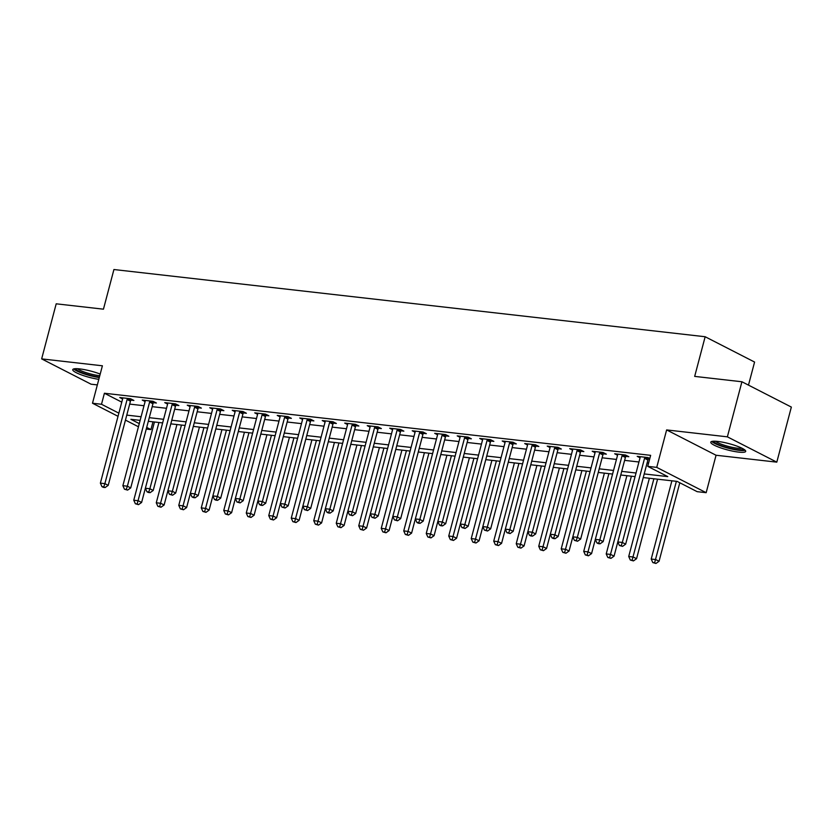 <?xml version="1.0" encoding="UTF-8"?>
<svg xmlns="http://www.w3.org/2000/svg" width="833" height="833" viewBox="0 0 833 833"><rect width="100%" height="100%" fill="white"/><g stroke="black" fill="none" stroke-linecap="round" stroke-linejoin="round"><path stroke-width="1.25" d="M100.21 374.069A18.066 3.228 -165.2 0 0 79.791 368.915A18.066 3.228 -165.2 0 0 72.752 369.633A18.066 3.228 -165.2 0 0 81.04 374.756A18.066 3.228 -165.2 0 0 98.815 379.348M738.663 452.111A18.066 3.228 -165.2 0 0 745.702 451.392A18.066 3.228 -165.2 0 0 736.466 445.936A18.066 3.228 -165.2 0 0 717.817 441.438A18.066 3.228 -165.2 0 0 710.778 442.167A18.066 3.228 -165.2 0 0 720.014 447.623A18.066 3.228 -165.2 0 0 738.663 452.111M152.97 421.821L150.929 429.578L146.264 429.047M748.482 385.117L754.583 362.053L705.155 336.74L113.923 269.528L103.448 309.178L56.196 303.816L41.65 358.888L91.078 384.2L97.346 384.908M705.155 336.74L694.68 376.391L741.922 381.764L791.35 407.077L776.804 462.148L727.376 436.836L666.629 429.922L656.737 467.375L706.165 492.688L697.159 491.668L677.125 481.401L643.253 477.559M666.629 429.922L716.057 455.245L776.804 462.148M716.057 455.245L706.165 492.688M741.922 381.764L727.376 436.836M644.211 473.935L667.774 476.611L647.73 466.355L650.646 455.339L104.406 393.249L121.774 402.141M129.688 404.099L144.005 405.733M152.179 406.66L166.496 408.285M174.68 409.222L188.997 410.846M197.171 411.773L211.488 413.407M219.673 414.334L233.99 415.959M242.174 416.885L256.491 418.52M264.665 419.447L278.982 421.071M287.166 422.008L301.484 423.633M309.657 424.559L323.975 426.194M332.159 427.121L346.476 428.745M354.66 429.672L368.977 431.307M377.151 432.233L391.468 433.858M399.653 434.795L413.97 436.419M422.154 437.346L436.471 438.981M444.645 439.907L458.962 441.532M467.146 442.469L481.464 444.093M489.637 445.02L503.955 446.644M512.139 447.581L526.456 449.206M534.64 450.132L548.957 451.767M557.131 452.694L571.448 454.318M579.633 455.255L593.95 456.88M602.134 457.806L616.441 459.431M624.625 460.368L638.942 461.992M647.126 462.919L648.595 463.086M649.813 458.494L647.991 457.567L637.193 456.338L640.046 457.796A2.312 1.76 -62.9 0 0 640.14 456.963L640.119 456.671M648.407 458.941L649.657 459.087M625.906 456.39L628.832 456.713L625.5 455.005L614.692 453.777L617.555 455.245A2.312 1.76 -62.9 0 0 617.638 454.401L617.628 454.11M603.404 453.829L606.341 454.162L602.998 452.454L592.201 451.226L595.054 452.683A2.312 1.76 -62.9 0 0 595.147 451.84L595.126 451.559M580.913 451.267L583.839 451.601L580.497 449.893L569.699 448.664L572.563 450.132A2.312 1.76 -62.9 0 0 572.646 449.289L572.625 448.997M558.412 448.716L561.338 449.049L558.006 447.331L547.208 446.113L550.061 447.571A2.312 1.76 -62.9 0 0 550.144 446.727L550.134 446.436M535.921 446.155L538.847 446.488L535.504 444.78L524.707 443.552L527.56 445.009A2.312 1.76 -62.9 0 0 527.653 444.176L527.633 443.885M513.42 443.604L516.345 443.927L513.003 442.219L502.205 440.99L505.069 442.458M490.918 441.042L493.854 441.375L490.512 439.668L479.714 438.439L482.567 439.897A2.312 1.76 -62.9 0 0 482.661 439.053L482.64 438.772M468.427 438.481L471.353 438.814L468.011 437.106L457.213 435.878L460.076 437.346A2.312 1.76 -62.9 0 0 460.16 436.502L460.139 436.211M445.926 435.93L448.852 436.263L445.52 434.545L434.711 433.327L437.575 434.784A2.312 1.76 -62.9 0 0 437.658 433.941L437.648 433.649M423.435 433.368L426.361 433.701L423.018 431.994L412.22 430.765L415.073 432.223A2.312 1.76 -62.9 0 0 415.167 431.39L415.146 431.098M400.933 430.807L403.859 431.14L400.517 429.432L389.719 428.204L392.582 429.672A2.312 1.76 -62.9 0 0 392.666 428.828L392.645 428.537M378.432 428.256L381.358 428.589L378.026 426.881L367.228 425.653L370.081 427.11A2.312 1.76 -62.9 0 0 370.175 426.267L370.154 425.986M355.941 425.694L358.867 426.027L355.524 424.32L344.727 423.091L347.58 424.559A2.312 1.76 -62.9 0 0 347.673 423.716L347.653 423.424M333.439 423.143L336.365 423.476L333.023 421.758L322.225 420.54L325.089 421.998A2.312 1.76 -62.9 0 0 325.172 421.154L325.162 420.863M310.938 420.582L313.874 420.915L310.532 419.207L299.734 417.979L302.587 419.436A2.312 1.76 -62.9 0 0 302.681 418.603L302.66 418.312M288.447 418.02L291.373 418.353L288.031 416.646L277.233 415.417L280.096 416.885A2.312 1.76 -62.9 0 0 280.18 416.042L280.159 415.75M265.946 415.469L268.872 415.802L265.54 414.095L254.742 412.866L257.595 414.324A2.312 1.76 -62.9 0 0 257.678 413.48L257.668 413.199M243.455 412.908L246.381 413.241L243.038 411.533L232.24 410.305L235.093 411.773A2.312 1.76 -62.9 0 0 235.187 410.929L235.166 410.638M220.953 410.357L223.879 410.69L220.537 408.972L209.739 407.743L212.602 409.211A2.312 1.76 -62.9 0 0 212.686 408.368L212.665 408.076M198.452 407.795L201.378 408.128L198.046 406.421L187.248 405.192L190.101 406.65A2.312 1.76 -62.9 0 0 190.195 405.817L190.174 405.525M175.961 405.234L178.887 405.567L175.544 403.859L164.747 402.631L167.6 404.099A2.312 1.76 -62.9 0 0 167.693 403.255L167.672 402.964M153.459 402.683L156.385 403.016L153.053 401.308L142.245 400.079L145.109 401.537A2.312 1.76 -62.9 0 0 145.192 400.694L145.181 400.413M130.958 400.121L133.894 400.454L130.552 398.747L119.754 397.518L122.607 398.986M118.026 416.313L92.494 403.234L102.397 365.791L41.65 358.888M92.494 403.234L101.501 404.265L118.869 413.158M104.406 393.249L101.501 404.265M647.73 466.355L656.737 467.375M138.445 426.767L125.45 420.113M140.131 420.363L130.885 419.311L139.278 423.612M146.702 427.412L150.929 429.578M626.895 475.695L606.216 553.935L610.724 554.445L614.056 556.152L635.069 476.622L620.762 474.997M604.394 473.134L583.725 551.384L588.223 551.894L591.565 553.601L612.578 474.071L598.261 472.436M581.903 470.583L561.223 548.822L565.722 549.332L569.064 551.04L590.076 471.509L575.77 469.885M559.401 468.021L538.732 546.261L543.231 546.771L546.563 548.489L567.585 468.948L553.268 467.323M536.9 465.46L516.231 543.71L520.729 544.22L524.072 545.927L545.084 466.397L530.767 464.772M514.409 462.909L493.73 541.148L498.228 541.658L501.57 543.366L522.583 463.835L508.276 462.211M491.907 460.347L471.239 538.587L475.737 539.107L479.079 540.815L500.092 461.284L485.774 459.649M477.601 458.723L463.283 457.098M446.915 455.234L426.246 533.474L430.744 533.984L434.076 535.702L455.089 456.161L440.782 454.537M424.413 452.673L403.745 530.923L408.243 531.433L411.585 533.141L432.598 453.61L418.281 451.986M401.923 450.122L381.243 528.361L385.741 528.872L389.084 530.579L410.096 451.049L395.79 449.424M379.421 447.56L358.752 525.8L363.25 526.321L366.593 528.028L387.605 448.498L373.288 446.863M356.92 445.009L336.251 523.249L340.749 523.759L344.091 525.467L365.104 445.936L350.787 444.312M334.429 442.448L313.749 520.687L318.258 521.198L321.59 522.916L342.602 443.375L328.296 441.75M311.927 439.886L291.258 518.136L295.757 518.647L299.099 520.354L320.111 440.824L305.794 439.199M297.62 438.262L283.303 436.638M266.935 434.774L246.266 513.013L250.764 513.534L254.096 515.242L275.119 435.711L260.802 434.076M244.433 432.223L223.765 510.462L228.263 510.973L231.605 512.68L252.618 433.15L238.3 431.525M221.942 429.661L201.263 507.901L205.761 508.411L209.104 510.129L230.116 430.588L215.809 428.964M199.441 427.1L178.772 505.35L183.27 505.86L186.613 507.568L207.625 428.037L193.308 426.402M176.94 424.549L156.271 502.788L160.769 503.299L164.111 505.006L185.124 425.476L170.807 423.851M154.449 421.987L133.769 500.227L138.278 500.748L141.61 502.455L162.622 422.925L148.316 421.29M126.772 415.115L141.089 416.75M149.274 417.677L163.591 419.301M171.765 420.228L186.082 421.862M194.266 422.789L208.583 424.413M216.767 425.351L231.074 426.975M239.258 427.902L253.576 429.536M261.76 430.463L276.077 432.088M284.251 433.014L298.568 434.649M306.752 435.576L321.069 437.2M329.254 438.137L343.571 439.762M351.745 440.688L366.062 442.323M374.246 443.25L388.563 444.874M396.737 445.811L411.054 447.436M419.238 448.362L433.556 449.987M441.74 450.924L456.057 452.548M464.231 453.475L478.548 455.11M486.732 456.036L501.049 457.661M509.234 458.598L523.551 460.222M531.725 461.149L546.042 462.773M554.226 463.71L568.543 465.335M576.717 466.261L591.034 467.896M599.219 468.823L613.536 470.447M621.72 471.384L636.037 473.009M645.065 457.234L644.898 457.504A2.312 1.76 -62.9 0 0 644.555 458.306L622.313 542.46L617.815 541.95L640.056 457.796M648.949 458.056L648.241 459.212A2.312 1.76 -62.9 0 0 647.887 460.014L625.656 544.168L622.313 542.46L621.21 545.677L619.419 545.48L622.553 546.365L621.21 545.677M622.553 546.365L625.656 544.168M617.815 541.95L619.419 545.48M671.887 480.808L651.219 559.047L655.717 559.557L659.059 561.275L679.79 482.776M654.613 562.785L652.812 562.577L655.946 563.472L654.613 562.785L676.386 481.318M652.812 562.577L651.219 559.047M659.059 561.275L655.946 563.472M622.563 454.672L622.397 454.943A2.312 1.76 -62.9 0 0 622.053 455.755L599.822 539.899L595.324 539.388L617.555 455.234M626.458 455.495L625.739 456.651A2.312 1.76 -62.9 0 0 625.396 457.463L603.165 541.617L599.822 539.899L598.719 543.126L596.917 542.918L598.25 543.605L600.052 543.814L598.719 543.126M600.052 543.814L603.165 541.617M595.324 539.388L596.917 542.918M600.072 452.121L599.906 452.381A2.312 1.76 -62.9 0 0 599.552 453.194L577.321 537.347L572.823 536.837L595.054 452.683M603.956 452.944L603.248 454.1A2.312 1.76 -62.9 0 0 602.894 454.901L580.663 539.055L577.321 537.347L576.217 540.565L574.416 540.367L577.55 541.252L576.217 540.565M577.55 541.252L580.663 539.055M572.823 536.837L574.416 540.367M577.571 449.56L577.404 449.83A2.312 1.76 -62.9 0 0 577.061 450.632L554.83 534.786L550.321 534.276L572.563 450.122M581.455 450.382L580.747 451.538A2.312 1.76 -62.9 0 0 580.403 452.35L558.162 536.494L554.83 534.786L553.716 538.014L551.925 537.806L553.258 538.493L555.059 538.691L553.716 538.014M555.059 538.691L558.162 536.494M550.321 534.276L551.925 537.806M649.386 478.246L628.717 556.496L633.215 557.006L636.558 558.714L657.57 479.183M632.112 560.224L630.31 560.026L633.444 560.911L632.112 560.224L653.895 478.767M630.31 560.026L628.717 556.496M636.558 558.714L633.444 560.911M609.61 557.673L607.819 557.464L610.953 558.36L609.61 557.673L631.393 476.205M607.819 557.464L606.216 553.935M614.056 556.152L610.953 558.36M587.119 555.111L585.318 554.913L588.452 555.798L587.119 555.111L608.892 473.644M585.318 554.913L583.725 551.384M591.565 553.601L588.452 555.798M555.07 446.998L554.913 447.269A2.312 1.76 -62.9 0 0 554.559 448.081L532.329 532.225L527.83 531.714L550.061 447.571M558.964 447.831L558.245 448.987A2.312 1.76 -62.9 0 0 557.902 449.789L535.671 533.943L532.329 532.225L531.225 535.452L529.424 535.244L530.756 535.931L532.558 536.14L531.225 535.452M532.558 536.14L535.671 533.943M527.83 531.714L529.424 535.244M564.618 552.56L562.816 552.352L565.961 553.237L564.618 552.56L586.401 471.093M562.816 552.352L561.223 548.822M569.064 551.04L565.961 553.237M743.734 449.185A15.629 2.791 14.8 0 1 728.688 447.894A15.629 2.791 14.8 0 1 713.673 441.511A15.629 2.791 14.8 0 1 713.579 441.219M711.788 441.448A17.951 3.207 -165.2 0 0 727.886 448.112A17.951 3.207 -165.2 0 0 745.171 450.268M715.568 441.251A14.473 2.582 -165.2 0 0 728.334 446.415A14.473 2.582 -165.2 0 0 741.984 448.227M99.408 377.078A15.629 2.791 14.8 0 1 83.873 373.33A15.629 2.791 14.8 0 1 75.553 368.696M77.542 368.717A14.473 2.582 -165.2 0 0 99.314 375.662A14.473 2.582 -165.2 0 0 99.773 375.714M73.762 368.925A17.951 3.207 -165.2 0 0 99.283 377.568M532.579 444.447L532.412 444.718A2.312 1.76 -62.9 0 0 532.068 445.52L509.827 529.673L505.329 529.163L527.56 445.009M536.462 445.27L535.754 446.426A2.312 1.76 -62.9 0 0 535.4 447.227L513.17 531.381L509.827 529.673L508.724 532.891L506.922 532.693L510.067 533.578L508.724 532.891M510.067 533.578L513.17 531.381M505.329 529.163L506.922 532.693M510.077 441.886L509.911 442.156A2.312 1.76 -62.9 0 0 509.567 442.969L487.336 527.112L482.838 526.602L505.069 442.448A2.312 1.76 -62.9 0 0 505.152 441.615L505.142 441.323M513.961 442.708L513.253 443.864A2.312 1.76 -62.9 0 0 512.909 444.676L490.668 528.82L487.336 527.112L486.233 530.34L484.431 530.132L487.565 531.027L486.233 530.34M487.565 531.027L490.668 528.82M482.838 526.602L484.431 530.132M487.586 439.335L487.42 439.595A2.312 1.76 -62.9 0 0 487.066 440.407L464.835 524.561L460.337 524.051L482.567 439.897M491.47 440.157L490.752 441.313A2.312 1.76 -62.9 0 0 490.408 442.115L468.177 526.269L464.835 524.561L463.731 527.778L461.93 527.581L465.064 528.466L463.731 527.778M465.064 528.466L468.177 526.269M460.337 524.051L461.93 527.581M465.085 436.773L464.918 437.044A2.312 1.76 -62.9 0 0 464.575 437.846L442.333 521.999L437.835 521.489L460.076 437.335M468.969 437.596L468.261 438.752A2.312 1.76 -62.9 0 0 467.907 439.564L445.676 523.707L442.333 521.999L441.23 525.227L439.439 525.019L440.772 525.706L442.573 525.904L441.23 525.227M442.573 525.904L445.676 523.707M437.835 521.489L439.439 525.019M442.583 434.212L442.417 434.482A2.312 1.76 -62.9 0 0 442.073 435.295L419.842 519.438L415.344 518.928L437.575 434.784M446.478 435.045L445.759 436.19A2.312 1.76 -62.9 0 0 445.416 437.002L423.185 521.156L419.842 519.438L418.739 522.666L416.937 522.458L418.27 523.145L420.071 523.353L418.739 522.666M420.071 523.353L423.185 521.156M415.344 518.928L416.937 522.458M542.127 549.999L540.325 549.79L543.46 550.686L542.127 549.999L563.899 468.531M540.325 549.79L538.732 546.261M546.563 548.489L543.46 550.686M519.625 547.437L517.824 547.239L520.958 548.124L519.625 547.437L541.398 465.98M517.824 547.239L516.231 543.71M524.072 545.927L520.958 548.124M497.124 544.886L495.333 544.678L498.467 545.563L497.124 544.886L518.907 463.419M495.333 544.678L493.73 541.148M501.57 543.366L498.467 545.563M474.633 542.325L472.832 542.127L475.966 543.012L474.633 542.325L496.406 460.857M472.832 542.127L471.239 538.587M479.079 540.815L475.966 543.012M469.406 457.796L448.737 536.035L453.235 536.546L456.578 538.253L477.59 458.723M452.132 539.774L450.33 539.565L453.464 540.45L452.132 539.774L473.915 458.306M450.33 539.565L448.737 536.035M456.578 538.253L453.464 540.45M420.092 431.661L419.926 431.931A2.312 1.76 -62.9 0 0 419.582 432.733L397.341 516.887L392.843 516.377L415.073 432.223M423.976 432.483L423.268 433.639A2.312 1.76 -62.9 0 0 422.914 434.441L400.683 518.595L397.341 516.887L396.237 520.104L394.436 519.907L397.57 520.792L396.237 520.104M397.57 520.792L400.683 518.595M392.843 516.377L394.436 519.907M429.641 537.212L427.839 537.004L430.973 537.899L429.641 537.212L451.413 455.745M427.839 537.004L426.246 533.474M434.076 535.702L430.973 537.899M397.591 429.099L397.424 429.37A2.312 1.76 -62.9 0 0 397.081 430.182L374.85 514.325L370.352 513.815L392.582 429.661M401.475 429.922L400.767 431.077A2.312 1.76 -62.9 0 0 400.423 431.89L378.182 516.033L374.85 514.325L373.746 517.553L371.945 517.345L375.079 518.241L373.746 517.553M375.079 518.241L378.182 516.033M370.352 513.815L371.945 517.345M407.139 534.651L405.338 534.453L408.472 535.338L407.139 534.651L428.912 453.194M405.338 534.453L403.745 530.923M411.585 533.141L408.472 535.338M375.1 426.548L374.933 426.808A2.312 1.76 -62.9 0 0 374.579 427.621L352.349 511.774L347.85 511.264L370.081 427.11M378.984 427.371L378.265 428.526A2.312 1.76 -62.9 0 0 377.922 429.328L355.691 513.482L352.349 511.774L351.245 514.992L349.444 514.794L352.578 515.679L351.245 514.992M352.578 515.679L355.691 513.482M347.85 511.264L349.444 514.794M384.638 532.1L382.836 531.891L385.981 532.776L384.638 532.1L406.421 450.632M382.836 531.891L381.243 528.361M389.084 530.579L385.981 532.776M352.598 423.987L352.432 424.257A2.312 1.76 -62.9 0 0 352.088 425.059L329.847 509.213L325.349 508.703L347.59 424.549M356.482 424.809L355.774 425.965A2.312 1.76 -62.9 0 0 355.42 426.777L333.19 510.921L329.847 509.213L328.743 512.441L326.942 512.233L328.285 512.92L330.087 513.118L328.743 512.441M330.087 513.118L333.19 510.921M325.349 508.703L326.942 512.233M362.147 529.538L360.345 529.34L363.48 530.225L362.147 529.538L383.919 448.071M360.345 529.34L358.752 525.8M366.593 528.028L363.48 530.225M330.097 421.425L329.93 421.696A2.312 1.76 -62.9 0 0 329.587 422.508L307.356 506.651L302.858 506.141L325.089 421.998M333.981 422.258L333.273 423.403A2.312 1.76 -62.9 0 0 332.929 424.216L310.699 508.369L307.356 506.651L306.252 509.879L304.451 509.671L307.585 510.567L306.252 509.879M307.585 510.567L310.699 508.369M302.858 506.141L304.451 509.671M339.645 526.987L337.844 526.779L340.978 527.664L339.645 526.987L361.428 445.52M337.844 526.779L336.251 523.249M344.091 525.467L340.978 527.664M307.606 418.874L307.439 419.145A2.312 1.76 -62.9 0 0 307.085 419.947L284.855 504.1L280.357 503.59L302.587 419.436M311.49 419.697L310.782 420.852A2.312 1.76 -62.9 0 0 310.428 421.654L288.197 505.808L284.855 504.1L283.751 507.318L281.95 507.12L285.084 508.005L283.751 507.318M285.084 508.005L288.197 505.808M280.357 503.59L281.95 507.12M317.144 524.426L315.353 524.217L318.487 525.113L317.144 524.426L338.927 442.958M315.353 524.217L313.749 520.687M321.59 522.916L318.487 525.113M285.105 416.313L284.938 416.583A2.312 1.76 -62.9 0 0 284.594 417.395L262.364 501.539L257.855 501.029L280.096 416.875M288.989 417.135L288.28 418.291A2.312 1.76 -62.9 0 0 287.937 419.103L265.696 503.247L262.364 501.539L261.25 504.767L259.459 504.559L260.791 505.246L262.593 505.444L261.25 504.767M262.593 505.444L265.696 503.247M257.855 501.029L259.459 504.559M262.603 413.762L262.447 414.022A2.312 1.76 -62.9 0 0 262.093 414.834L239.862 498.988L235.364 498.467L257.595 414.324M266.498 414.584L265.779 415.74A2.312 1.76 -62.9 0 0 265.435 416.542L243.205 500.695L239.862 498.988L238.759 502.205L236.957 502.007L240.091 502.893L238.759 502.205M240.091 502.893L243.205 500.695M235.364 498.467L236.957 502.007M240.112 411.2L239.946 411.471A2.312 1.76 -62.9 0 0 239.602 412.273L217.361 496.426L212.863 495.916L235.093 411.762M243.996 412.023L243.288 413.178A2.312 1.76 -62.9 0 0 242.934 413.991L220.703 498.134L217.361 496.426L216.257 499.654L214.456 499.446L215.799 500.133L217.6 500.331L216.257 499.654M217.6 500.331L220.703 498.134M212.863 495.916L214.456 499.446M217.611 408.639L217.444 408.909A2.312 1.76 -62.9 0 0 217.101 409.721L194.87 493.865L190.372 493.355L212.602 409.211M221.495 409.472L220.787 410.617A2.312 1.76 -62.9 0 0 220.443 411.429L198.202 495.583L194.87 493.865L193.766 497.093L191.965 496.885L193.298 497.572L195.099 497.78L193.766 497.093M195.099 497.78L198.202 495.583M190.372 493.355L191.965 496.885M195.12 406.087L194.953 406.358A2.312 1.76 -62.9 0 0 194.599 407.16L172.369 491.314L167.87 490.804L190.101 406.65M199.004 406.91L198.285 408.066A2.312 1.76 -62.9 0 0 197.942 408.868L175.711 493.021L172.369 491.314L171.265 494.531L169.463 494.333L172.598 495.219L171.265 494.531M172.598 495.219L175.711 493.021M167.87 490.804L169.463 494.333M172.618 403.526L172.452 403.797A2.312 1.76 -62.9 0 0 172.108 404.609L149.867 488.752L145.369 488.242L167.61 404.088M176.502 404.349L175.794 405.504A2.312 1.76 -62.9 0 0 175.44 406.317L153.21 490.46L149.867 488.752L148.763 491.98L146.972 491.772L148.305 492.459L150.107 492.657L148.763 491.98M150.107 492.657L153.21 490.46M145.369 488.242L146.972 491.772M150.117 400.975L149.95 401.235A2.312 1.76 -62.9 0 0 149.607 402.047L127.376 486.201L122.878 485.681L145.109 401.537M154.011 401.798L153.293 402.953A2.312 1.76 -62.9 0 0 152.949 403.755L130.719 487.909L127.376 486.201L126.272 489.419L124.471 489.221L127.605 490.106L126.272 489.419M127.605 490.106L130.719 487.909M122.878 485.681L124.471 489.221M127.626 398.413L127.459 398.684A2.312 1.76 -62.9 0 0 127.105 399.486L104.875 483.64L100.377 483.13L122.607 398.976A2.312 1.76 -62.9 0 0 122.701 398.143L122.68 397.851M131.51 399.236L130.802 400.392A2.312 1.76 -62.9 0 0 130.448 401.204L108.217 485.347L104.875 483.64L103.771 486.868L101.97 486.659L103.313 487.347L105.104 487.544L103.771 486.868M105.104 487.544L108.217 485.347M100.377 483.13L101.97 486.659M294.653 521.864L292.852 521.666L295.986 522.551L294.653 521.864L316.425 440.407M292.852 521.666L291.258 518.136M299.099 520.354L295.986 522.551M289.436 437.335L268.757 515.575L273.255 516.085L276.598 517.793L297.61 438.262M272.152 519.313L270.35 519.105L273.495 519.99L272.152 519.313L293.934 437.846M270.35 519.105L268.757 515.575M276.598 517.793L273.495 519.99M249.661 516.752L247.859 516.554L250.993 517.439L249.661 516.752L271.433 435.284M247.859 516.554L246.266 513.013M254.096 515.242L250.993 517.439M227.159 514.2L225.358 513.992L228.492 514.877L227.159 514.2L248.932 432.733M225.358 513.992L223.765 510.462M231.605 512.68L228.492 514.877M204.658 511.639L202.867 511.431L206.001 512.326L204.658 511.639L226.441 430.172M202.867 511.431L201.263 507.901M209.104 510.129L206.001 512.326M182.167 509.078L180.365 508.88L183.499 509.765L182.167 509.078L203.939 427.621M180.365 508.88L178.772 505.35M186.613 507.568L183.499 509.765M159.665 506.526L157.864 506.318L160.998 507.203L159.665 506.526L181.448 425.059M157.864 506.318L156.271 502.788M164.111 505.006L160.998 507.203M137.174 503.965L135.373 503.767L138.507 504.652L137.174 503.965L158.947 422.498M135.373 503.767L133.769 500.227M141.61 502.455L138.507 504.652M644.898 457.504L648.241 459.212M644.555 458.306L647.887 460.014M622.397 454.943L625.739 456.651M622.053 455.755L625.396 457.463M599.906 452.381L603.248 454.1M599.552 453.194L602.894 454.901M577.404 449.83L580.747 451.538M577.061 450.632L580.403 452.35M554.913 447.269L558.245 448.987M554.559 448.081L557.902 449.789M532.412 444.718L535.754 446.426M532.068 445.52L535.4 447.227M509.911 442.156L513.253 443.864M509.567 442.969L512.909 444.676M487.42 439.595L490.752 441.313M487.066 440.407L490.408 442.115M464.918 437.044L468.261 438.752M464.575 437.846L467.907 439.564M442.417 434.482L445.759 436.19M442.073 435.295L445.416 437.002M419.926 431.931L423.268 433.639M419.582 432.733L422.914 434.441M397.424 429.37L400.767 431.077M397.081 430.182L400.423 431.89M374.933 426.808L378.265 428.526M374.579 427.621L377.922 429.328M352.432 424.257L355.774 425.965M352.088 425.059L355.42 426.777M329.93 421.696L333.273 423.403M329.587 422.508L332.929 424.216M307.439 419.145L310.782 420.852M307.085 419.947L310.428 421.654M284.938 416.583L288.28 418.291M284.594 417.395L287.937 419.103M262.447 414.022L265.779 415.74M262.093 414.834L265.435 416.542M239.946 411.471L243.288 413.178M239.602 412.273L242.934 413.991M217.444 408.909L220.787 410.617M217.101 409.721L220.443 411.429M194.953 406.358L198.285 408.066M194.599 407.16L197.942 408.868M172.452 403.797L175.794 405.504M172.108 404.609L175.44 406.317M149.95 401.235L153.293 402.953M149.607 402.047L152.949 403.755M127.459 398.684L130.802 400.392M127.105 399.486L130.448 401.204"/></g></svg>
